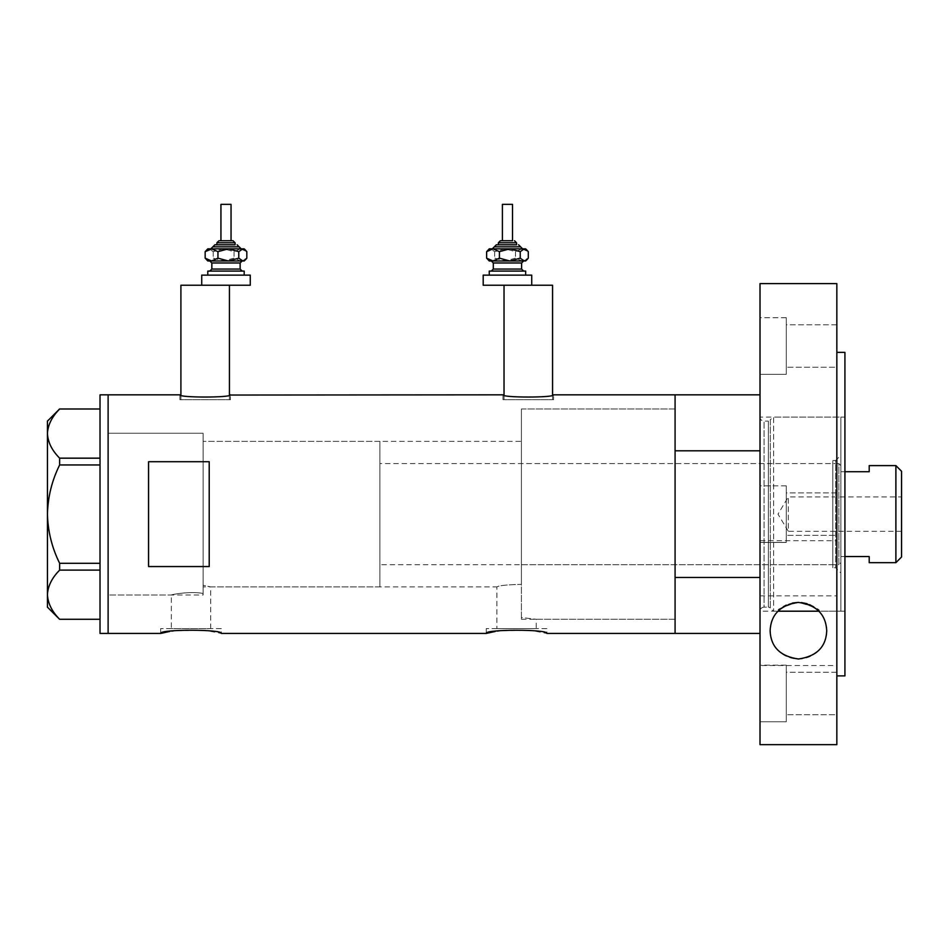 <?xml version="1.0" encoding="UTF-8"?>
<svg xmlns="http://www.w3.org/2000/svg" width="949" height="949" viewBox="0 0 949 949"><rect width="100%" height="100%" fill="white"/><g stroke="black" fill="none" stroke-linecap="round" stroke-linejoin="round"><path stroke-width="0.71" stroke-dasharray="4.75 3.56" d="M203.145 595.011L203.145 514.133L203.145 595.011L108.115 595.011L108.115 394.831L108.115 633.434L108.115 433.254L108.115 595.011L108.115 433.254L203.145 433.254L203.145 593.516L203.145 433.254L108.115 433.254L108.115 595.011L171.342 595.011C170.559 594.715 191.176 590.824 203.145 593.516L203.145 585.26L210.69 586.921L203.145 585.26L203.145 441.344L203.145 593.516C191.224 590.824 170.523 594.715 171.342 595.011L171.342 628.582L210.69 628.582L171.342 628.582M379.873 441.344L379.873 586.921L379.873 441.344L203.145 441.344L521.416 441.344L521.416 584.382L521.416 441.344M210.69 628.582L210.69 586.921L496.885 586.921C498.889 585.557 507.063 584.714 521.416 584.382L521.416 617.538L536.232 619.282L521.416 617.538L521.416 408.983L521.416 584.382C507.063 584.714 498.877 585.557 496.885 586.921L496.885 628.582L536.232 628.582L496.885 628.582M180.903 395.045L180.903 399.683L229.433 399.683L180.903 399.683M229.433 395.045L229.433 399.683M504.026 395.045L504.026 399.683L552.555 399.683L504.026 399.683M552.555 395.045L552.555 399.683M179.895 399.683L179.895 394.831C178.353 397.773 232.019 397.761 230.441 394.831L230.441 399.683L179.895 399.683L230.441 399.683M503.006 399.683L503.006 394.831C501.475 397.773 555.141 397.761 553.564 394.831L553.564 399.683L503.006 399.683L553.564 399.683M521.416 619.282L675.083 619.282L675.083 408.983L521.416 408.983L521.416 619.282L521.416 408.983L675.083 408.983L675.083 619.282L536.232 619.282L536.232 628.582M221.342 628.582L160.678 628.582L221.342 628.582L221.342 633.434L205.269 630.385L174.058 630.753M169.61 631.476L171.769 631.109M160.678 628.582L160.678 633.434M546.885 628.582L486.232 628.582L546.885 628.582L546.885 633.434L530.823 630.385L499.601 630.753M495.153 631.476L497.312 631.109M486.232 628.582L486.232 633.434M760.007 450.799L675.083 450.799L675.083 633.434L675.083 577.466L760.007 577.466L760.007 633.434L760.007 394.831L760.007 577.466M209.207 461.712L209.207 566.553L148.554 566.553L148.554 461.712L209.207 461.712L209.207 566.553L209.207 461.712M148.554 461.712L148.554 566.553L148.554 461.712M552.555 285.234L504.026 285.234M229.433 285.234L180.903 285.234M100.025 633.434L100.025 394.831M59.645 464.963L100.025 464.963L100.025 408.995L100.025 458.165L59.645 458.165L59.645 464.963C51.934 480.538 47.865 496.92 47.45 514.133C47.877 531.404 51.934 547.787 59.645 563.303L59.645 570.1C51.97 577.787 47.901 585.984 47.45 594.679C47.853 603.256 51.922 611.453 59.645 619.27L100.025 619.27L100.025 570.1L100.025 619.27M100.025 408.995L59.645 408.995C51.97 416.682 47.901 424.879 47.45 433.574C47.853 442.151 51.922 450.348 59.645 458.165M59.645 570.1L100.025 570.1L100.025 464.963L100.025 563.303L59.645 563.303M47.45 421.119L47.45 607.146M100.025 458.165L100.025 464.963M100.025 563.303L100.025 570.1M832.807 567.716L832.807 460.55L832.807 567.716L835.63 567.716L835.63 460.55L840.885 455.295L840.885 572.971L840.885 455.295M832.807 460.55L835.63 460.55L835.63 567.716L840.885 572.971M521.416 463.587L521.416 564.679L521.416 463.587L832.807 463.587L832.807 564.679L832.807 463.587M521.416 564.679L832.807 564.679M675.083 485.247L675.083 408.983L675.083 485.247M783.328 606.755L777.919 611.192L773.649 611.192L770.327 608.641A2.017 2.017 0 0 0 768.382 607.146L768.382 421.119A2.017 2.017 0 0 0 770.327 419.624L770.327 608.641L770.327 419.624L773.649 417.074L773.649 611.192L773.649 417.074L840.885 417.074L840.885 611.192L818.94 611.192L813.708 606.862M844.93 611.192L818.94 611.192C821.075 609.649 814.218 606.719 798.358 602.39C782.605 606.755 775.784 609.685 777.919 611.192L760.007 611.192L760.007 417.074L760.007 611.192A4.045 4.045 0 0 1 764.052 607.146L764.052 421.119L764.052 607.146L768.382 607.146L768.382 421.119L764.052 421.119A4.045 4.045 0 0 1 760.007 417.074L760.007 611.192L760.007 417.074L844.93 417.074L844.93 611.192L844.93 417.074M840.885 611.192L840.885 417.074M901.55 531.321L788.322 531.321L788.322 496.944L777.99 514.133L788.322 531.321L788.322 496.944L901.55 496.944L901.55 531.321L901.55 496.944M844.93 471.712L840.885 471.712L840.885 562.662L838.869 564.679L838.869 463.587L379.873 463.587L379.873 564.679L379.873 463.587M844.93 556.553L840.885 556.553L840.885 465.603L840.885 471.712L869.201 471.712L869.201 465.603M840.885 465.603L838.869 463.587L838.869 564.679L379.873 564.679M203.145 441.344L203.145 586.921L203.145 441.344M379.873 586.921L203.145 586.921M840.885 562.662L840.885 556.553L869.201 556.553L869.201 562.662M895.892 465.603L895.892 562.662M901.55 557.004L901.55 471.262M786.294 317.713L760.007 317.713L760.007 374.333L760.007 317.713L760.007 374.333L760.007 317.713L786.294 317.713L786.294 374.333L760.007 374.333L786.294 374.333L786.294 317.713M786.294 485.829L760.007 485.829L760.007 542.437L760.007 485.829L760.007 542.437L760.007 485.829L786.294 485.829L786.294 542.437L760.007 542.437L786.294 542.437L786.294 485.829M786.294 665.166L760.007 665.166L760.007 721.774L760.007 665.166L760.007 721.774L760.007 665.166L786.294 665.166L786.294 721.774L760.007 721.774L786.294 721.774L786.294 665.166M809.639 604.703L807.089 603.742M801.442 602.556L798.382 602.39M792.403 603.042L786.306 605.118M826.733 630.694A28.304 28.304 0 0 0 798.429 602.39A28.304 28.304 0 0 0 770.114 630.694A28.304 28.304 0 0 0 798.429 659.009A28.304 28.304 0 0 0 826.733 630.694M844.93 675.89L844.93 352.376M836.84 675.89L836.84 352.376L836.84 675.89M836.84 744.645L836.84 665.534L760.007 665.534L760.007 744.645M836.84 492.899L786.294 492.899L786.294 535.366L786.294 492.899L786.294 535.366L786.294 492.899L836.84 492.899L836.84 535.366L786.294 535.366L836.84 535.366L836.84 492.899M836.84 672.236L786.294 672.236L786.294 714.704L786.294 672.236L786.294 714.704L786.294 672.236L836.84 672.236L836.84 714.704L786.294 714.704L836.84 714.704L836.84 672.236M836.84 324.795L786.294 324.795L786.294 367.251L786.294 324.795L786.294 367.251L786.294 324.795L836.84 324.795L836.84 367.251L786.294 367.251L836.84 367.251L836.84 324.795M760.007 283.621L760.007 540.693L836.84 540.693L836.84 283.621M836.84 540.693L836.84 665.534M760.007 540.693L760.007 665.534M760.007 595.853L836.84 595.853M211.983 248.84L240.002 248.84M231.046 204.355L220.939 204.355M221.331 240.749L231.046 240.749L221.331 240.749M216.894 244.795L234.403 244.795M211.058 271.082L242.173 271.082L211.058 271.082M240.939 260.975L228.365 260.975M244.19 271.082L207.795 271.082M209.183 275.127L244.19 275.127L209.183 275.127M250.263 275.127L201.734 275.127M250.263 285.234L201.734 285.234M244.19 260.975L207.795 260.975M206.289 259.468L209.183 260.975L213.205 258.164L223.62 260.975L234.047 258.164L240.441 260.975L246.823 258.164M228.365 248.84L211.556 248.84M244.19 248.84L207.795 248.84M246.823 251.663L240.441 248.84L234.047 251.663L223.62 248.84L213.205 251.663L209.183 248.84L206.289 250.346M213.205 251.663L213.205 258.164M234.047 251.663L234.047 258.164M509.827 248.84L521.464 248.84M512.519 204.355L502.401 204.355M502.401 240.749L512.128 240.749M498.355 244.795L515.865 244.795M492.519 271.082L523.634 271.082L492.519 271.082M522.401 260.975L509.827 260.975M525.651 271.082L489.257 271.082M490.645 275.127L525.651 275.127L490.645 275.127M531.725 275.127L483.195 275.127M529.874 285.234L483.195 285.234M525.651 260.975L489.257 260.975M487.762 259.468L490.645 260.975L494.678 258.164L505.093 260.975L515.509 258.164L521.903 260.975L528.296 258.164M525.651 248.84L489.257 248.84M528.296 251.663L521.903 248.84L515.509 251.663L505.093 248.84L494.678 251.663L490.645 248.84L487.762 250.346M494.678 251.663L494.678 258.164M515.509 251.663L515.509 258.164M216.894 242.778L235.091 242.778M212.849 246.823L239.136 246.823M240.144 269.065L211.841 269.065M211.841 262.992L240.144 262.992M498.355 242.778L516.553 242.778M494.31 246.823L520.598 246.823M521.618 269.065L493.302 269.065M493.302 262.992L521.618 262.992"/><path stroke-width="1.42" d="M230.441 394.831C232.007 397.773 178.317 397.773 179.895 394.831L180.903 395.045L180.903 285.234L229.433 285.234L229.433 395.045L503.006 394.831C501.44 397.773 555.129 397.773 553.564 394.831L552.555 395.045L552.555 285.234L504.026 285.234L504.026 395.045L503.006 394.831M760.007 633.434L546.885 633.434C548.771 629.187 484.346 629.187 486.232 633.434L221.342 633.434C223.229 629.187 158.803 629.187 160.678 633.434L169.61 631.476M171.769 631.109L174.058 630.753M486.232 633.434L495.153 631.476M497.312 631.109L499.601 630.753M209.207 566.553L209.207 461.712L148.554 461.712L148.554 566.553L209.207 566.553M760.007 577.466L675.083 577.466L675.083 633.434L675.083 394.831L553.564 394.831M179.895 394.831L108.115 394.831L108.115 633.434L108.115 394.831L100.025 394.831L100.025 633.434L160.678 633.434M100.025 464.963L59.645 464.963L59.645 458.165C51.97 450.478 47.901 442.281 47.45 433.574C47.853 424.998 51.922 416.813 59.645 408.995L100.025 408.995M59.645 458.165L100.025 458.165M100.025 619.27L59.645 619.27C51.97 611.571 47.901 603.386 47.45 594.679C47.853 586.102 51.922 577.905 59.645 570.1L59.645 563.303C51.934 547.727 47.865 531.333 47.45 514.133C47.877 496.861 51.934 480.479 59.645 464.963M100.025 570.1L59.645 570.1M59.645 563.303L100.025 563.303M59.573 619.27L47.45 607.146L47.45 421.119L59.573 408.995M818.94 611.192L777.919 611.192M760.007 394.831L675.083 394.831L675.083 450.799L760.007 450.799M895.892 465.603L901.55 471.262L901.55 557.004L895.892 562.662L895.892 465.603L869.201 465.603L869.201 471.712L844.93 471.712M895.892 562.662L869.201 562.662L869.201 556.553L844.93 556.553M813.708 606.862L809.639 604.703M807.089 603.742L801.442 602.556M798.382 602.39L792.403 603.042M786.306 605.118L783.328 606.755M770.114 630.694C770.956 614.43 780.363 604.988 798.334 602.39C816.389 604.881 825.855 614.323 826.733 630.694C826.105 646.874 816.698 656.317 798.5 659.009C780.244 656.4 770.778 646.957 770.114 630.694M836.84 352.376L844.93 352.376L844.93 675.89L836.84 675.89M836.84 744.645L760.007 744.645L760.007 283.621L836.84 283.621L836.84 744.645M219.456 240.749L233.074 240.749L219.456 240.749M235.091 244.795L235.091 242.778L216.894 242.778L216.894 244.795L214.877 244.795L234.403 244.795M220.939 240.749L220.939 204.355L231.046 204.355L231.046 240.749M207.795 275.127L207.795 271.082L244.19 271.082L244.19 275.127M201.734 275.127L250.263 275.127L250.263 285.234L201.734 285.234L201.734 275.127M240.002 248.84L228.365 248.84L242.802 248.84L245.696 250.346L246.823 251.663L246.823 258.164L245.696 259.468L242.802 260.975L228.365 260.975L240.939 260.975M207.795 260.975L228.365 260.975L217.95 258.164L211.556 260.975L205.162 258.164L207.795 260.975M211.983 248.84L205.162 251.663L207.795 248.84L228.365 248.84L238.78 251.663L238.78 258.164L242.802 260.975L244.19 260.975L245.696 259.468M238.78 258.164L228.365 260.975M238.78 251.663L242.802 248.84L244.19 248.84L245.696 250.346M211.556 248.84L217.95 251.663L228.365 248.84M205.162 251.663L205.162 258.164M217.95 251.663L217.95 258.164M512.519 240.749L512.519 204.355L502.401 204.355L502.401 240.749L500.384 240.749L512.128 240.749M516.553 244.795L516.553 242.778L498.355 242.778L498.355 244.795L496.339 244.795L515.865 244.795M489.257 275.127L489.257 271.082L525.651 271.082L525.651 275.127M529.874 285.234L483.195 285.234L483.195 275.127L531.725 275.127L531.725 285.234M521.464 248.84L509.827 248.84L524.263 248.84L527.158 250.346L528.296 251.663L528.296 258.164L527.158 259.468L524.263 260.975L509.827 260.975L522.401 260.975M489.257 260.975L509.827 260.975L499.411 258.164L493.017 260.975L486.623 258.164L489.257 260.975M509.827 248.84L499.411 251.663L493.017 248.84L486.623 251.663L489.257 248.84L509.827 248.84L520.242 251.663L520.242 258.164L524.263 260.975L525.651 260.975L527.158 259.468M520.242 258.164L509.827 260.975M520.242 251.663L524.263 248.84L525.651 248.84L527.158 250.346M486.623 251.663L486.623 258.164M499.411 251.663L499.411 258.164M241.165 248.84L239.136 246.823L212.849 246.823L214.877 244.795M242.173 260.975L240.144 262.992L211.841 262.992L211.841 269.065L240.144 269.065L242.173 271.082M522.626 248.84L520.598 246.823L494.31 246.823L496.339 244.795M523.634 260.975L521.618 262.992L493.302 262.992L493.302 269.065L521.618 269.065L523.634 271.082M216.894 242.778L218.922 240.749M240.144 262.992L240.144 269.065M211.841 262.992L209.812 260.975M211.841 269.065L209.812 271.082M239.136 246.823L237.12 244.795M212.849 246.823L210.832 248.84M235.091 242.778L233.074 240.749M498.355 242.778L500.384 240.749M521.618 262.992L521.618 269.065M493.302 262.992L491.285 260.975M493.302 269.065L491.285 271.082M520.598 246.823L518.581 244.795M494.31 246.823L492.294 248.84M516.553 242.778L514.536 240.749"/></g></svg>
